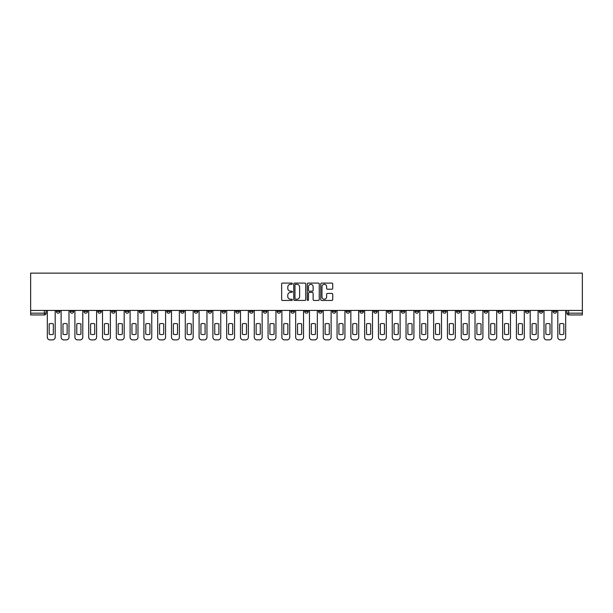 <?xml version="1.0" encoding="UTF-8"?>
<svg xmlns="http://www.w3.org/2000/svg" width="613" height="613" viewBox="0 0 613 613"><rect width="100%" height="100%" fill="white"/><g stroke="black" fill="none" stroke-linecap="round" stroke-linejoin="round"><path stroke-width="0.92" d="M292.347 283.704A0.605 0.605 0 0 0 291.742 283.091L282.516 283.091A0.866 0.866 0 0 0 281.651 283.965L281.651 299.588A0.866 0.866 0 0 0 282.516 300.454L291.742 300.454A0.605 0.605 0 0 0 292.347 299.849A0.605 0.605 0 0 0 291.742 299.244L290.547 299.244A2.781 2.781 0 0 1 287.773 296.462L287.773 295.159A2.781 2.781 0 0 1 290.547 292.386L291.742 292.386A0.605 0.605 0 0 0 292.347 291.773A0.605 0.605 0 0 0 291.742 291.167L290.547 291.167A2.781 2.781 0 0 1 287.773 288.386L287.773 287.083A2.781 2.781 0 0 1 290.547 284.309L291.742 284.309A0.605 0.605 0 0 0 292.347 283.704M511.686 310.439L511.686 311.412L515.219 311.412A1.77 1.77 0 0 1 513.456 313.174A1.77 1.77 0 0 1 511.686 311.412L511.686 310.439M428.901 310.439L428.901 311.412L432.441 311.412A1.77 1.77 0 0 1 430.671 313.174A1.77 1.77 0 0 1 428.901 311.412L428.901 310.439M415.108 310.439L415.108 311.412L418.641 311.412A1.77 1.77 0 0 1 416.878 313.174A1.77 1.77 0 0 1 415.108 311.412L415.108 310.439M332.323 310.439L332.323 311.412L335.863 311.412A1.77 1.77 0 0 1 334.093 313.174A1.77 1.77 0 0 1 332.323 311.412L332.323 310.439M318.53 310.439L318.53 311.412L322.063 311.412A1.77 1.77 0 0 1 320.3 313.174A1.77 1.77 0 0 1 318.53 311.412L318.53 310.439M304.73 310.439L304.73 311.412L308.27 311.412A1.77 1.77 0 0 1 306.5 313.174A1.77 1.77 0 0 1 304.73 311.412L304.73 310.439M277.137 310.439L277.137 311.412L280.677 311.412A1.77 1.77 0 0 1 278.907 313.174A1.77 1.77 0 0 1 277.137 311.412L277.137 310.439M249.545 311.412L249.545 310.439L249.545 311.412A1.77 1.77 0 0 0 251.315 313.174A1.77 1.77 0 0 1 249.545 311.412L253.085 311.412A1.77 1.77 0 0 1 251.315 313.174A1.77 1.77 0 0 0 253.085 311.412L253.085 310.439L253.085 311.412M235.744 311.412L235.744 310.439L235.744 311.412A1.77 1.77 0 0 0 237.515 313.174A1.77 1.77 0 0 1 235.744 311.412L239.285 311.412A1.77 1.77 0 0 1 237.515 313.174M221.952 311.412L221.952 310.439L221.952 311.412A1.77 1.77 0 0 0 223.722 313.174A1.77 1.77 0 0 1 221.952 311.412L225.484 311.412A1.77 1.77 0 0 1 223.722 313.174A1.77 1.77 0 0 0 225.484 311.412L225.484 310.439L225.484 311.412M208.152 310.439L208.152 311.412L211.692 311.412A1.77 1.77 0 0 1 209.922 313.174A1.77 1.77 0 0 1 208.152 311.412L208.152 310.439M194.359 310.439L194.359 311.412L197.892 311.412A1.77 1.77 0 0 1 196.122 313.174A1.77 1.77 0 0 1 194.359 311.412L194.359 310.439M180.559 310.439L180.559 311.412L184.099 311.412A1.77 1.77 0 0 1 182.329 313.174A1.77 1.77 0 0 1 180.559 311.412L180.559 310.439M166.759 311.412L166.759 310.439L166.759 311.412A1.77 1.77 0 0 0 168.529 313.174A1.77 1.77 0 0 1 166.759 311.412L170.299 311.412A1.77 1.77 0 0 1 168.529 313.174M139.166 311.412L139.166 310.439L139.166 311.412A1.77 1.77 0 0 0 140.936 313.174A1.77 1.77 0 0 1 139.166 311.412L142.706 311.412A1.77 1.77 0 0 1 140.936 313.174A1.77 1.77 0 0 0 142.706 311.412L142.706 310.439L142.706 311.412M125.374 311.412L125.374 310.439L125.374 311.412A1.77 1.77 0 0 0 127.136 313.174A1.77 1.77 0 0 1 125.374 311.412L128.906 311.412A1.77 1.77 0 0 1 127.136 313.174A1.77 1.77 0 0 0 128.906 311.412L128.906 310.439L128.906 311.412M111.574 311.412L111.574 310.439L111.574 311.412A1.77 1.77 0 0 0 113.344 313.174A1.77 1.77 0 0 1 111.574 311.412L115.114 311.412A1.77 1.77 0 0 1 113.344 313.174A1.77 1.77 0 0 0 115.114 311.412L115.114 310.439L115.114 311.412M97.781 311.412L97.781 310.439L97.781 311.412A1.77 1.77 0 0 0 99.544 313.174A1.77 1.77 0 0 1 97.781 311.412L101.314 311.412A1.77 1.77 0 0 1 99.544 313.174M83.981 311.412L83.981 310.439L83.981 311.412A1.77 1.77 0 0 0 85.751 313.174A1.77 1.77 0 0 1 83.981 311.412L87.521 311.412A1.77 1.77 0 0 1 85.751 313.174A1.77 1.77 0 0 0 87.521 311.412L87.521 310.439L87.521 311.412M70.181 311.412L70.181 310.439L70.181 311.412A1.77 1.77 0 0 0 71.951 313.174A1.77 1.77 0 0 1 70.181 311.412L73.721 311.412A1.77 1.77 0 0 1 71.951 313.174A1.77 1.77 0 0 0 73.721 311.412L73.721 310.439L73.721 311.412M331.871 289.213A0.866 0.866 0 0 0 332.736 288.348L332.736 283.965A0.866 0.866 0 0 0 331.871 283.091L321.626 283.091A0.866 0.866 0 0 0 320.76 283.965L320.76 299.588A0.866 0.866 0 0 0 321.626 300.454L331.871 300.454A0.866 0.866 0 0 0 332.736 299.588L332.736 294.294A0.866 0.866 0 0 0 331.871 293.42L327.488 293.42A0.866 0.866 0 0 0 326.622 294.294L326.622 296.914A2.322 2.322 0 0 1 324.3 299.244A2.322 2.322 0 0 1 321.971 296.914L321.971 286.631A2.322 2.322 0 0 1 324.3 284.309A2.322 2.322 0 0 1 326.622 286.631L326.622 288.348A0.866 0.866 0 0 0 327.488 289.213L331.871 289.213M582.35 310.439L30.65 310.439L30.65 273.114L582.35 273.114L582.35 314.944L568.642 314.944A1.77 1.77 0 0 1 566.872 313.174L582.35 313.174M305.741 283.965A0.866 0.866 0 0 0 304.876 283.091L294.631 283.091A0.866 0.866 0 0 0 293.757 283.965L293.757 299.588A0.866 0.866 0 0 0 294.631 300.454L304.876 300.454A0.866 0.866 0 0 0 305.741 299.588L305.741 283.965M308.124 283.091L318.369 283.091A0.866 0.866 0 0 1 319.243 283.965L319.243 299.588A0.866 0.866 0 0 1 318.369 300.454L313.986 300.454A0.866 0.866 0 0 1 313.12 299.588L313.12 293.252A0.866 0.866 0 0 0 312.255 292.386L309.343 292.386A0.866 0.866 0 0 0 308.477 293.252L308.477 299.849A0.605 0.605 0 0 1 307.864 300.454A0.605 0.605 0 0 1 307.259 299.849L307.259 283.965A0.866 0.866 0 0 1 308.124 283.091M566.872 310.439L566.872 313.174M46.128 310.439L46.128 313.174L46.128 310.439M44.358 310.439L44.358 314.944L30.65 314.944L30.65 313.174L46.128 313.174A1.77 1.77 0 0 1 44.358 314.944A1.77 1.77 0 0 0 46.128 313.174M30.65 310.439L30.65 313.174M556.612 310.439L556.612 311.412A1.77 1.77 0 0 1 554.842 313.174A1.77 1.77 0 0 1 553.079 311.412L556.612 311.412A1.77 1.77 0 0 1 554.842 313.174M553.079 310.439L553.079 311.412M542.819 310.439L542.819 311.412A1.77 1.77 0 0 1 541.049 313.174A1.77 1.77 0 0 1 539.279 311.412A1.77 1.77 0 0 0 541.049 313.174M539.279 310.439L539.279 311.412L542.819 311.412M529.019 310.439L529.019 311.412A1.77 1.77 0 0 1 527.249 313.174A1.77 1.77 0 0 1 525.479 311.412L529.019 311.412M525.479 310.439L525.479 311.412M515.219 310.439L515.219 311.412A1.77 1.77 0 0 1 513.456 313.174M501.426 310.439L501.426 311.412A1.77 1.77 0 0 1 499.656 313.174A1.77 1.77 0 0 1 497.886 311.412L501.426 311.412M497.886 310.439L497.886 311.412M487.626 310.439L487.626 311.412A1.77 1.77 0 0 1 485.864 313.174A1.77 1.77 0 0 1 484.094 311.412L487.626 311.412M484.094 310.439L484.094 311.412M473.834 310.439L473.834 311.412A1.77 1.77 0 0 1 472.064 313.174A1.77 1.77 0 0 1 470.294 311.412A1.77 1.77 0 0 0 472.064 313.174M470.294 310.439L470.294 311.412L473.834 311.412M460.034 310.439L460.034 311.412A1.77 1.77 0 0 1 458.263 313.174A1.77 1.77 0 0 1 456.501 311.412L460.034 311.412M456.501 310.439L456.501 311.412M446.241 310.439L446.241 311.412A1.77 1.77 0 0 1 444.471 313.174A1.77 1.77 0 0 1 442.701 311.412L446.241 311.412M442.701 310.439L442.701 311.412M432.441 310.439L432.441 311.412M418.641 310.439L418.641 311.412L418.641 310.439M404.848 310.439L404.848 311.412A1.77 1.77 0 0 1 403.078 313.174A1.77 1.77 0 0 1 401.308 311.412L404.848 311.412M401.308 310.439L401.308 311.412M391.048 310.439L391.048 311.412A1.77 1.77 0 0 1 389.278 313.174A1.77 1.77 0 0 1 387.516 311.412L391.048 311.412M387.516 310.439L387.516 311.412M377.256 310.439L377.256 311.412A1.77 1.77 0 0 1 375.485 313.174A1.77 1.77 0 0 1 373.715 311.412L377.256 311.412M373.715 310.439L373.715 311.412M363.455 310.439L363.455 311.412A1.77 1.77 0 0 1 361.685 313.174A1.77 1.77 0 0 1 359.915 311.412L363.455 311.412M359.915 310.439L359.915 311.412M349.663 310.439L349.663 311.412A1.77 1.77 0 0 1 347.893 313.174A1.77 1.77 0 0 1 346.123 311.412L349.663 311.412M346.123 310.439L346.123 311.412M335.863 310.439L335.863 311.412A1.77 1.77 0 0 1 334.093 313.174M322.063 310.439L322.063 311.412M308.27 311.412L308.27 310.439L308.27 311.412A1.77 1.77 0 0 1 306.5 313.174M294.47 310.439L294.47 311.412A1.77 1.77 0 0 1 292.7 313.174A1.77 1.77 0 0 1 290.937 311.412A1.77 1.77 0 0 0 292.7 313.174A1.77 1.77 0 0 0 294.47 311.412L290.937 311.412L290.937 310.439M280.677 311.412L280.677 310.439L280.677 311.412A1.77 1.77 0 0 1 278.907 313.174M266.877 310.439L266.877 311.412A1.77 1.77 0 0 1 265.107 313.174A1.77 1.77 0 0 1 263.337 311.412A1.77 1.77 0 0 0 265.107 313.174M263.337 310.439L263.337 311.412L266.877 311.412M239.285 310.439L239.285 311.412L239.285 310.439M211.692 311.412L211.692 310.439L211.692 311.412A1.77 1.77 0 0 1 209.922 313.174M197.892 311.412L197.892 310.439L197.892 311.412A1.77 1.77 0 0 1 196.122 313.174M184.099 311.412L184.099 310.439L184.099 311.412A1.77 1.77 0 0 1 182.329 313.174M170.299 310.439L170.299 311.412L170.299 310.439M156.499 311.412L156.499 310.439L156.499 311.412A1.77 1.77 0 0 1 154.737 313.174A1.77 1.77 0 0 1 152.966 311.412L156.499 311.412A1.77 1.77 0 0 1 154.737 313.174M152.966 310.439L152.966 311.412M101.314 310.439L101.314 311.412L101.314 310.439M59.921 310.439L59.921 311.412A1.77 1.77 0 0 1 58.158 313.174A1.77 1.77 0 0 1 56.388 311.412A1.77 1.77 0 0 0 58.158 313.174A1.77 1.77 0 0 0 59.921 311.412L59.921 310.439M56.388 310.439L56.388 311.412L59.921 311.412M295.581 284.309A0.605 0.605 0 0 0 294.976 284.915L294.976 298.631A0.605 0.605 0 0 0 295.581 299.244L296.845 299.244A2.781 2.781 0 0 0 299.619 296.462L299.619 287.083A2.781 2.781 0 0 0 296.845 284.309L295.581 284.309M313.12 286.677A2.322 2.322 0 0 0 310.799 284.355A2.322 2.322 0 0 0 308.477 286.677L308.477 290.301A0.866 0.866 0 0 0 309.343 291.167L312.255 291.167A0.866 0.866 0 0 0 313.12 290.301L313.12 286.677M49.178 323.932L49.178 334.177A5.525 5.525 139.8 0 0 53.339 334.177L53.339 323.932A5.525 5.525 139.8 0 0 49.178 323.932M47.324 310.439L47.324 337.234A2.651 2.651 139.8 0 0 49.975 339.886L52.542 339.886A2.651 2.651 139.8 0 0 55.193 337.234L55.193 310.439M62.978 323.932L62.978 334.177A5.525 5.525 139.8 0 0 67.131 334.177L67.131 323.932A5.525 5.525 139.8 0 0 62.978 323.932M61.116 310.439L61.116 337.234A2.651 2.651 139.8 0 0 63.775 339.886L66.334 339.886A2.651 2.651 139.8 0 0 68.993 337.234L68.993 310.439M76.771 323.932L76.771 334.177A5.525 5.525 139.8 0 0 80.931 334.177L80.931 323.932A5.525 5.525 139.8 0 0 76.771 323.932M74.916 310.439L74.916 337.234A2.651 2.651 139.8 0 0 77.567 339.886L80.134 339.886A2.651 2.651 139.8 0 0 82.786 337.234L82.786 310.439M90.571 323.932L90.571 334.177A5.525 5.525 139.8 0 0 94.724 334.177L94.724 323.932A5.525 5.525 139.8 0 0 90.571 323.932M88.709 310.439L88.709 337.234A2.651 2.651 139.8 0 0 91.368 339.886L93.927 339.886A2.651 2.651 139.8 0 0 96.586 337.234L96.586 310.439M104.363 323.932L104.363 334.177A5.525 5.525 139.8 0 0 108.524 334.177L108.524 323.932A5.525 5.525 139.8 0 0 104.363 323.932M102.509 310.439L102.509 337.234A2.651 2.651 139.8 0 0 105.16 339.886L107.727 339.886A2.651 2.651 139.8 0 0 110.378 337.234L110.378 310.439M118.163 323.932L118.163 334.177A5.525 5.525 139.8 0 0 122.316 334.177L122.316 323.932A5.525 5.525 139.8 0 0 118.163 323.932M116.309 310.439L116.309 337.234A2.651 2.651 139.8 0 0 118.96 339.886L121.527 339.886A2.651 2.651 139.8 0 0 124.178 337.234L124.178 310.439M131.964 323.932L131.964 334.177A5.525 5.525 139.8 0 0 136.117 334.177L136.117 323.932A5.525 5.525 139.8 0 0 131.964 323.932M130.102 310.439L130.102 337.234A2.651 2.651 139.8 0 0 132.753 339.886L135.32 339.886A2.651 2.651 139.8 0 0 137.971 337.234L137.971 310.439M145.756 323.932L145.756 334.177A5.525 5.525 139.8 0 0 149.917 334.177L149.917 323.932A5.525 5.525 139.8 0 0 145.756 323.932M143.902 310.439L143.902 337.234A2.651 2.651 139.8 0 0 146.553 339.886L149.12 339.886A2.651 2.651 139.8 0 0 151.771 337.234L151.771 310.439M159.556 323.932L159.556 334.177A5.525 5.525 139.8 0 0 163.709 334.177L163.709 323.932A5.525 5.525 139.8 0 0 159.556 323.932M157.694 310.439L157.694 337.234A2.651 2.651 139.8 0 0 160.353 339.886L162.912 339.886A2.651 2.651 139.8 0 0 165.571 337.234L165.571 310.439M173.349 323.932L173.349 334.177A5.525 5.525 139.8 0 0 177.509 334.177L177.509 323.932A5.525 5.525 139.8 0 0 173.349 323.932M171.494 310.439L171.494 337.234A2.651 2.651 139.8 0 0 174.146 339.886L176.713 339.886A2.651 2.651 139.8 0 0 179.364 337.234L179.364 310.439M187.149 323.932L187.149 334.177A5.525 5.525 139.8 0 0 191.302 334.177L191.302 323.932A5.525 5.525 139.8 0 0 187.149 323.932M185.287 310.439L185.287 337.234A2.651 2.651 139.8 0 0 187.946 339.886L190.505 339.886A2.651 2.651 139.8 0 0 193.164 337.234L193.164 310.439M200.941 323.932L200.941 334.177A5.525 5.525 139.8 0 0 205.102 334.177L205.102 323.932A5.525 5.525 139.8 0 0 200.941 323.932M199.087 310.439L199.087 337.234A2.651 2.651 139.8 0 0 201.738 339.886L204.305 339.886A2.651 2.651 139.8 0 0 206.956 337.234L206.956 310.439M214.742 323.932L214.742 334.177A5.525 5.525 139.8 0 0 218.895 334.177L218.895 323.932A5.525 5.525 139.8 0 0 214.742 323.932M212.887 310.439L212.887 337.234A2.651 2.651 139.8 0 0 215.538 339.886L218.105 339.886A2.651 2.651 139.8 0 0 220.757 337.234L220.757 310.439M228.542 323.932L228.542 334.177A5.525 5.525 139.8 0 0 232.695 334.177L232.695 323.932A5.525 5.525 139.8 0 0 228.542 323.932M226.68 310.439L226.68 337.234A2.651 2.651 139.8 0 0 229.331 339.886L231.898 339.886A2.651 2.651 139.8 0 0 234.549 337.234L234.549 310.439M242.334 323.932L242.334 334.177A5.525 5.525 139.8 0 0 246.495 334.177L246.495 323.932A5.525 5.525 139.8 0 0 242.334 323.932M240.48 310.439L240.48 337.234A2.651 2.651 139.8 0 0 243.131 339.886L245.698 339.886A2.651 2.651 139.8 0 0 248.349 337.234L248.349 310.439M256.134 323.932L256.134 334.177A5.525 5.525 139.8 0 0 260.287 334.177L260.287 323.932A5.525 5.525 139.8 0 0 256.134 323.932M254.272 310.439L254.272 337.234A2.651 2.651 139.8 0 0 256.931 339.886L259.491 339.886A2.651 2.651 139.8 0 0 262.149 337.234L262.149 310.439M269.927 323.932L269.927 334.177A5.525 5.525 139.8 0 0 274.088 334.177L274.088 323.932A5.525 5.525 139.8 0 0 269.927 323.932M268.073 310.439L268.073 337.234A2.651 2.651 139.8 0 0 270.724 339.886L273.291 339.886A2.651 2.651 139.8 0 0 275.942 337.234L275.942 310.439M283.727 323.932L283.727 334.177A5.525 5.525 139.8 0 0 287.88 334.177L287.88 323.932A5.525 5.525 139.8 0 0 283.727 323.932M281.873 310.439L281.873 337.234A2.651 2.651 139.8 0 0 284.524 339.886L287.083 339.886A2.651 2.651 139.8 0 0 289.742 337.234L289.742 310.439M297.52 323.932L297.52 334.177A5.525 5.525 139.8 0 0 301.68 334.177L301.68 323.932A5.525 5.525 139.8 0 0 297.52 323.932M295.665 310.439L295.665 337.234A2.651 2.651 139.8 0 0 298.316 339.886L300.883 339.886A2.651 2.651 139.8 0 0 303.535 337.234L303.535 310.439M311.32 323.932L311.32 334.177A5.525 5.525 139.8 0 0 315.48 334.177L315.48 323.932A5.525 5.525 139.8 0 0 311.32 323.932M309.465 310.439L309.465 337.234A2.651 2.651 139.8 0 0 312.117 339.886L314.684 339.886A2.651 2.651 139.8 0 0 317.335 337.234L317.335 310.439M325.12 323.932L325.12 334.177A5.525 5.525 139.8 0 0 329.273 334.177L329.273 323.932A5.525 5.525 139.8 0 0 325.12 323.932M323.258 310.439L323.258 337.234A2.651 2.651 139.8 0 0 325.917 339.886L328.476 339.886A2.651 2.651 139.8 0 0 331.127 337.234L331.127 310.439M338.912 323.932L338.912 334.177A5.525 5.525 139.8 0 0 343.073 334.177L343.073 323.932A5.525 5.525 139.8 0 0 338.912 323.932M337.058 310.439L337.058 337.234A2.651 2.651 139.8 0 0 339.709 339.886L342.276 339.886A2.651 2.651 139.8 0 0 344.927 337.234L344.927 310.439M352.713 323.932L352.713 334.177A5.525 5.525 139.8 0 0 356.866 334.177L356.866 323.932A5.525 5.525 139.8 0 0 352.713 323.932M350.851 310.439L350.851 337.234A2.651 2.651 139.8 0 0 353.509 339.886L356.069 339.886A2.651 2.651 139.8 0 0 358.728 337.234L358.728 310.439M366.505 323.932L366.505 334.177A5.525 5.525 139.8 0 0 370.666 334.177L370.666 323.932A5.525 5.525 139.8 0 0 366.505 323.932M364.651 310.439L364.651 337.234A2.651 2.651 139.8 0 0 367.302 339.886L369.869 339.886A2.651 2.651 139.8 0 0 372.52 337.234L372.52 310.439M380.305 323.932L380.305 334.177A5.525 5.525 139.8 0 0 384.458 334.177L384.458 323.932A5.525 5.525 139.8 0 0 380.305 323.932M378.451 310.439L378.451 337.234A2.651 2.651 139.8 0 0 381.102 339.886L383.669 339.886A2.651 2.651 139.8 0 0 386.32 337.234L386.32 310.439M394.105 323.932L394.105 334.177A5.525 5.525 139.8 0 0 398.258 334.177L398.258 323.932A5.525 5.525 139.8 0 0 394.105 323.932M392.243 310.439L392.243 337.234A2.651 2.651 139.8 0 0 394.895 339.886L397.462 339.886A2.651 2.651 139.8 0 0 400.113 337.234L400.113 310.439M407.898 323.932L407.898 334.177A5.525 5.525 139.8 0 0 412.059 334.177L412.059 323.932A5.525 5.525 139.8 0 0 407.898 323.932M406.044 310.439L406.044 337.234A2.651 2.651 139.8 0 0 408.695 339.886L411.262 339.886A2.651 2.651 139.8 0 0 413.913 337.234L413.913 310.439M421.698 323.932L421.698 334.177A5.525 5.525 139.8 0 0 425.851 334.177L425.851 323.932A5.525 5.525 139.8 0 0 421.698 323.932M419.836 310.439L419.836 337.234A2.651 2.651 139.8 0 0 422.495 339.886L425.054 339.886A2.651 2.651 139.8 0 0 427.713 337.234L427.713 310.439M435.491 323.932L435.491 334.177A5.525 5.525 139.8 0 0 439.651 334.177L439.651 323.932A5.525 5.525 139.8 0 0 435.491 323.932M433.636 310.439L433.636 337.234A2.651 2.651 139.8 0 0 436.287 339.886L438.854 339.886A2.651 2.651 139.8 0 0 441.506 337.234L441.506 310.439M449.291 323.932L449.291 334.177A5.525 5.525 139.8 0 0 453.444 334.177L453.444 323.932A5.525 5.525 139.8 0 0 449.291 323.932M447.429 310.439L447.429 337.234A2.651 2.651 139.8 0 0 450.088 339.886L452.647 339.886A2.651 2.651 139.8 0 0 455.306 337.234L455.306 310.439M463.083 323.932L463.083 334.177A5.525 5.525 139.8 0 0 467.244 334.177L467.244 323.932A5.525 5.525 139.8 0 0 463.083 323.932M461.229 310.439L461.229 337.234A2.651 2.651 139.8 0 0 463.88 339.886L466.447 339.886A2.651 2.651 139.8 0 0 469.098 337.234L469.098 310.439M476.883 323.932L476.883 334.177A5.525 5.525 139.8 0 0 481.036 334.177L481.036 323.932A5.525 5.525 139.8 0 0 476.883 323.932M475.029 310.439L475.029 337.234A2.651 2.651 139.8 0 0 477.68 339.886L480.247 339.886A2.651 2.651 139.8 0 0 482.898 337.234L482.898 310.439M490.684 323.932L490.684 334.177A5.525 5.525 139.8 0 0 494.837 334.177L494.837 323.932A5.525 5.525 139.8 0 0 490.684 323.932M488.822 310.439L488.822 337.234A2.651 2.651 139.8 0 0 491.473 339.886L494.04 339.886A2.651 2.651 139.8 0 0 496.691 337.234L496.691 310.439M504.476 323.932L504.476 334.177A5.525 5.525 139.8 0 0 508.637 334.177L508.637 323.932A5.525 5.525 139.8 0 0 504.476 323.932M502.622 310.439L502.622 337.234A2.651 2.651 139.8 0 0 505.273 339.886L507.84 339.886A2.651 2.651 139.8 0 0 510.491 337.234L510.491 310.439M518.276 323.932L518.276 334.177A5.525 5.525 139.8 0 0 522.429 334.177L522.429 323.932A5.525 5.525 139.8 0 0 518.276 323.932M516.414 310.439L516.414 337.234A2.651 2.651 139.8 0 0 519.073 339.886L521.632 339.886A2.651 2.651 139.8 0 0 524.291 337.234L524.291 310.439M532.069 323.932L532.069 334.177A5.525 5.525 139.8 0 0 536.229 334.177L536.229 323.932A5.525 5.525 139.8 0 0 532.069 323.932M530.214 310.439L530.214 337.234A2.651 2.651 139.8 0 0 532.866 339.886L535.433 339.886A2.651 2.651 139.8 0 0 538.084 337.234L538.084 310.439M545.869 323.932L545.869 334.177A5.525 5.525 139.8 0 0 550.022 334.177L550.022 323.932A5.525 5.525 139.8 0 0 545.869 323.932M544.007 310.439L544.007 337.234A2.651 2.651 139.8 0 0 546.666 339.886L549.225 339.886A2.651 2.651 139.8 0 0 551.884 337.234L551.884 310.439M559.661 323.932L559.661 334.177A5.525 5.525 139.8 0 0 563.822 334.177L563.822 323.932A5.525 5.525 139.8 0 0 559.661 323.932M557.807 310.439L557.807 337.234A2.651 2.651 139.8 0 0 560.458 339.886L563.025 339.886A2.651 2.651 139.8 0 0 565.676 337.234L565.676 310.439M568.642 310.439L568.642 314.944"/></g></svg>
